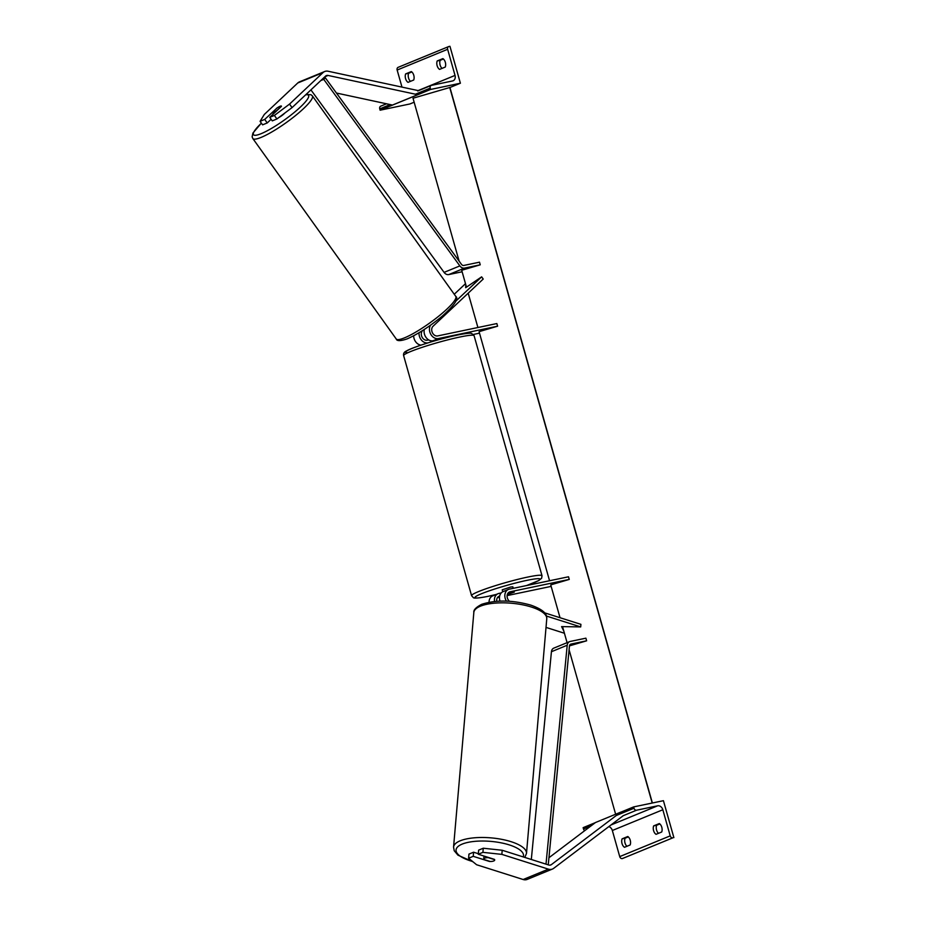 <?xml version="1.0" encoding="UTF-8"?>
<svg xmlns="http://www.w3.org/2000/svg" width="926" height="926" viewBox="0 0 926 926"><rect width="100%" height="100%" fill="white"/><g stroke="black" fill="none" stroke-linecap="round" stroke-linejoin="round"><path stroke-width="1.39" d="M428.02 342.84L428.043 342.828A8.253 6.482 -112.3 0 1 419.073 332.712M420.994 345.12A8.253 6.482 -112.3 0 1 413.667 335.768M549.558 580.741L479.078 331.658L497.609 326.195L496.857 323.556L437.697 335.918A5.51 4.317 -112.3 0 1 432.373 332.654A5.51 4.317 -112.3 0 1 433.055 326.241L483.21 279.05L481.636 276.851L456.043 300.927M428.68 339.911L427.291 340.201A5.51 4.317 -112.3 0 1 421.967 336.937A5.51 4.317 -112.3 0 1 422.638 330.513L422.684 330.478M465.801 284.733L465.674 287.685L481.636 276.851M454.249 294.248L465.5 283.669M479.506 333.163L473.383 334.448M497.609 326.195L438.449 338.557A8.253 6.482 -112.3 0 1 430.891 334.46A8.253 6.482 -112.3 0 1 430.532 325.2M440.232 339.263L433.079 340.756L438.449 338.557M424.328 329.425A8.253 6.482 67.7 0 0 426.226 337.689A8.253 6.482 67.7 0 0 433.079 340.756M276.399 108.597L264.709 119.419L260.079 121.329L262.602 124.848L267.232 122.95L264.709 119.419M276.909 118.968L274.385 115.449L289.537 104.094L292.06 107.613L276.909 118.968L272.279 120.878L269.755 117.347L281.377 106.421A5.51 0.984 -35.6 0 0 281.388 106.073A5.51 0.984 -35.6 0 0 280.138 106.247A5.51 0.984 -35.6 0 0 276.318 108.492M289.537 104.094L323 72.61A8.809 6.91 -112.3 0 1 324.702 71.51A8.809 6.91 -112.3 0 1 325.651 71.221A8.809 6.91 -112.3 0 1 328.128 71.244L417.73 90.493M292.06 107.613L325.524 76.14A4.398 3.461 -112.3 0 1 326.369 75.585A4.398 3.461 -112.3 0 1 326.843 75.434A4.398 3.461 -112.3 0 1 328.082 75.446L417.695 94.695L417.707 93.283M260.079 121.329L264.292 114.465L297.755 82.981A8.809 6.91 -112.3 0 1 299.445 81.882L324.702 71.51M336.451 93.04L392.45 105.066L417.695 94.695M271.133 119.269L267.232 122.95M269.755 117.347L274.385 115.449M437.13 65.688A5.51 3.38 -101.8 0 0 439.584 69.392L445.267 67.054A5.51 3.38 78.2 0 0 442.883 58.616L437.199 60.942A5.51 3.38 -101.8 0 0 437.13 65.688M442.049 68.374A5.51 3.38 78.2 0 1 440.116 65.063A5.51 3.38 78.2 0 1 440.174 60.329L443.404 58.998M405.576 78.652A5.51 3.38 -101.8 0 0 408.03 82.345L413.714 80.018A5.51 3.38 78.2 0 0 411.318 71.58L405.646 73.906A5.51 3.38 -101.8 0 0 405.576 78.652M410.484 81.338A5.51 3.38 78.2 0 1 408.551 78.027A5.51 3.38 78.2 0 1 408.621 73.281L405.646 73.906M449.943 46.3L460.396 83.224L430.602 89.452L430.231 88.132A2.477 1.945 -112.3 0 1 431.481 85.354L452.548 80.956A4.954 3.889 67.7 0 0 453.08 80.793A4.954 3.889 67.7 0 0 455.025 75.411L447.64 49.298A2.477 1.945 -112.3 0 1 448.89 46.52L449.943 46.3M430.602 89.452L380.111 110.194L409.905 103.967L414.154 102.219M449.932 87.495L652.379 803.004L449.932 87.495L460.396 83.224M411.839 71.962L408.621 73.281M401.977 87.102L397.15 70.04A2.477 1.945 -112.3 0 1 398.388 67.262M380.111 110.194L379.741 108.874A2.477 1.945 -112.3 0 1 380.98 106.096M440.174 60.329L437.199 60.942M502.783 591.76L502.228 589.816L510.689 587.026L512.83 586.818L513.247 588.323M507.795 593.439L514.324 592.096L507.355 594.388M277.013 108.018A5.51 0.984 144.4 0 1 280.138 106.247A5.51 0.984 144.4 0 1 281.388 106.073A5.51 0.984 144.4 0 1 281.423 106.201L276.816 110.541A5.51 0.984 144.4 0 1 273.691 112.312A5.51 0.984 144.4 0 1 272.441 112.486A5.51 0.984 144.4 0 1 272.394 112.359L277.013 108.018M284.838 113.03A5.51 0.984 144.4 0 1 278.795 117.556M478.279 854.247L482.909 852.348L501.846 854.374L502.205 850.253L483.268 848.228L478.638 850.126L478.279 854.247L494.438 859.374A5.51 1.875 4.9 0 1 494.704 860.034A5.51 1.875 4.9 0 1 493.708 860.983A5.51 1.875 4.9 0 1 489.391 861.446L473.232 856.33L468.602 858.228L468.95 854.108L473.591 852.198L473.232 856.33M468.602 858.228L476.601 864.745L523.144 879.515A8.809 6.91 67.7 0 0 526.246 879.7A8.809 6.91 67.7 0 0 527.207 879.411L552.452 869.039A8.809 6.91 67.7 0 0 553.679 868.333L623.001 815.887M501.846 854.374L548.4 869.144A8.809 6.91 67.7 0 0 551.502 869.329A8.809 6.91 67.7 0 0 552.452 869.039M502.205 850.253L548.748 865.011A4.398 3.461 67.7 0 0 550.299 865.104A4.398 3.461 67.7 0 0 550.785 864.965A4.398 3.461 67.7 0 0 551.398 864.606L620.709 812.16L621.462 813.387M548.944 857.731L595.464 822.531L620.709 812.16M478.325 853.703L473.591 852.198M483.268 848.228L482.909 852.348M493.708 860.983A5.51 1.875 -175.1 0 0 494.704 860.034A5.51 1.875 -175.1 0 0 494.634 859.664L488.222 857.638A5.51 1.875 -175.1 0 0 484.738 858.136A5.51 1.875 -175.1 0 0 483.731 859.085A5.51 1.875 -175.1 0 0 483.8 859.455L490.213 861.481A5.51 1.875 -175.1 0 0 493.708 860.983M656.048 834.326A5.51 3.38 78.2 0 1 653.582 830.622A5.51 3.38 78.2 0 1 653.652 825.888L659.335 823.55A5.51 3.38 -101.8 0 1 661.72 831.999L656.048 834.326M659.856 823.943L656.638 825.263A5.51 3.38 -101.8 0 0 656.569 830.009A5.51 3.38 -101.8 0 0 658.502 833.319M624.483 847.29A5.51 3.38 78.2 0 1 622.029 843.586A5.51 3.38 78.2 0 1 622.098 838.852L627.782 836.514A5.51 3.38 -101.8 0 1 630.166 844.963L624.483 847.29M628.303 836.907L625.073 838.227A5.51 3.38 -101.8 0 0 625.004 842.973A5.51 3.38 -101.8 0 0 626.948 846.283M673.873 837.613L663.421 800.689L633.627 806.916L633.997 808.236A2.477 1.945 67.7 0 0 636.59 810.204L657.657 805.805A4.954 3.889 -112.3 0 1 662.831 809.752L670.216 835.865A2.477 1.945 67.7 0 0 672.808 837.845L622.307 858.587L672.808 837.845M608.81 826.629A4.954 3.889 -112.3 0 1 612.341 830.495L619.726 856.608A2.477 1.945 67.7 0 0 622.307 858.587M584.723 830.657A2.477 1.945 67.7 0 1 583.507 828.978L583.137 827.659L595.302 822.658M620.744 812.206L633.627 806.916M625.073 838.227L622.098 838.852M656.638 825.263L653.652 825.888M501.209 592.941L498.94 593.416A8.253 6.482 67.7 0 0 498.049 593.693L492.678 595.904A8.253 6.482 67.7 0 0 489.055 602.236M498.049 593.693A8.253 6.482 67.7 0 0 494.53 601.449M560.022 617.711L550.727 584.885L569.259 579.421L510.099 591.783A5.51 4.317 67.7 0 0 509.508 591.969A5.51 4.317 67.7 0 0 507.089 596.112A5.51 4.317 67.7 0 0 509.439 601.252M544.557 612.815L580.915 624.344L580.695 626.925L546.456 616.056M546.027 627.411L564.42 633.245M563.841 631.208L561.584 626.601L580.695 626.925M507.876 593.323L514.324 592.096L507.332 594.457M551.155 586.389L507.112 595.592M499.496 597.177L497.459 597.606M569.259 579.421L568.518 576.782L509.358 589.144A8.253 6.482 67.7 0 0 508.455 589.422A8.253 6.482 67.7 0 0 506.418 601.101M498.535 596.529L499.658 596.066A5.51 4.317 67.7 0 0 499.091 596.24A5.51 4.317 67.7 0 0 496.73 601.252M500.005 601.09A8.253 6.482 -112.3 0 1 503.096 591.621L508.455 589.422M322.48 78.999L325.339 77.819L461.461 264.35A2.755 2.165 67.7 0 0 463.799 265.449L479.494 262.174L480.235 264.813L461.704 270.276L466.472 287.141M310.916 89.88L444.086 272.383A5.51 4.317 67.7 0 0 448.774 274.571L462.132 271.781M320.801 80.574L323.753 79.37L459.863 265.901A5.51 4.317 67.7 0 0 464.551 268.089L480.235 264.813M325.339 77.819L323.753 79.37M569.467 645.873L586.633 640.804L570.948 644.091A2.755 2.165 -112.3 0 0 570.648 644.183A2.755 2.165 -112.3 0 0 569.455 645.978L548.25 864.861M546.004 864.143L567.21 645.237A5.51 4.317 -112.3 0 1 569.606 641.637A5.51 4.317 -112.3 0 1 570.196 641.452L585.892 638.176L586.633 640.804M531.316 859.478L551.433 651.719A5.51 4.317 -112.3 0 1 553.817 648.119L569.606 641.637M615.64 814.243L569.085 649.751M567.082 642.667L562.545 626.613M477.909 327.515L468.186 293.183M459.122 261.155L413.019 98.225L449.897 87.472M652.205 803.027L449.712 87.403M324.829 76.789L328.082 75.446M297.755 82.981L323 72.61M397.15 70.04L447.64 49.298M417.73 90.736L455.025 75.411M379.741 108.874L390.182 104.58M415.427 94.209L430.231 88.132M459.852 337.029A36.612 3.276 164.2 0 0 422.615 347.192A36.612 3.276 164.2 0 0 403.632 355.619C403.192 353.431 404.257 351.834 406.815 350.804C411.943 347.505 440.533 338.43 457.71 334.98C471.322 332.307 471.473 333.476 471.647 333.441L474.089 335.687A36.612 3.276 164.2 0 0 459.852 337.029M408.007 352.667A33.857 3.033 -15.8 0 1 418.066 346.15A33.857 3.033 -15.8 0 1 457.525 335.038M496.128 594.48L487.933 596.356C473.059 599.284 473.522 597.583 473.394 597.687L471.565 595.649A36.612 3.276 -15.8 0 1 490.537 587.223A36.612 3.276 -15.8 0 1 527.774 577.06A36.612 3.276 -15.8 0 1 542.011 575.717L474.089 335.687M526.489 585.556A33.857 3.033 164.2 0 0 526.94 580.347A33.857 3.033 164.2 0 0 481.358 593.786A33.857 3.033 164.2 0 0 488.118 596.298A33.857 3.033 164.2 0 0 496.209 594.446M261.398 123.17A33.857 6.031 -35.6 0 0 261.167 133.668A33.857 6.031 -35.6 0 0 297.269 109.881A33.857 6.031 -35.6 0 0 305.661 94.822M261.132 137.395A36.612 6.517 144.4 0 1 252.81 138.506L396.212 338.951A36.612 6.517 -35.6 0 0 404.523 337.84A36.612 6.517 -35.6 0 0 439.051 315.905A36.612 6.517 -35.6 0 0 455.754 296.355L312.363 95.91A36.612 6.517 144.4 0 1 295.649 115.461A36.612 6.517 144.4 0 1 261.132 137.395M523.144 879.515L548.4 869.144M550.102 865.139L551.398 864.606M472.596 861.481A33.857 11.517 4.9 0 1 462.201 844.095A33.857 11.517 4.9 0 1 502.066 843.03A33.857 11.517 4.9 0 1 523.248 856.92M524.81 857.418L526.489 853.425A36.612 12.455 -175.1 0 0 501.533 839.303A36.612 12.455 -175.1 0 0 460.176 840.808A36.612 12.455 -175.1 0 0 453.555 847.128L473.834 612.48A36.612 12.455 4.9 0 1 480.455 606.171A36.612 12.455 4.9 0 1 521.824 604.655A36.612 12.455 4.9 0 1 546.768 618.788C546.629 615.535 546.71 610.79 530.772 605.106C512.31 599.99 495.931 599.735 481.659 604.331C475.952 607.329 473.348 610.049 473.834 612.48M612.341 830.495L662.831 809.752M619.726 856.608L670.216 835.865M583.507 828.978L591.043 825.876M616.288 815.505L633.997 808.236M622.955 815.806L636.59 810.204M610.975 824.973L657.657 805.805M508.953 592.258L510.099 591.783M448.774 274.571L464.551 268.089M444.086 272.383L459.863 265.901M570.37 644.322L570.948 644.091M551.433 651.719L567.21 645.237M380.713 106.177L386.524 103.793M417.73 90.979L431.203 85.447M398.122 67.343L448.612 46.601M471.565 595.649L403.632 355.619M432.002 341.625L431.782 340.872M526.616 585.533L538.782 580.556L541.641 578.206L542.011 575.717M261.352 123.112L252.902 133.089L252.127 136.828L252.81 138.506M455.754 296.355C458.983 298.519 454.516 305.094 442.35 316.067C429.733 326.461 418.008 334.066 407.185 338.87C400.46 341.162 396.803 341.185 396.212 338.951M272.441 112.486L273.436 113.886M306.043 94.452L310.974 94.718L312.363 95.91M526.489 853.425L546.768 618.788M483.731 859.085L483.997 856.064M472.989 861.805L457.965 855.173L454.215 850.728L453.555 847.128"/></g></svg>
